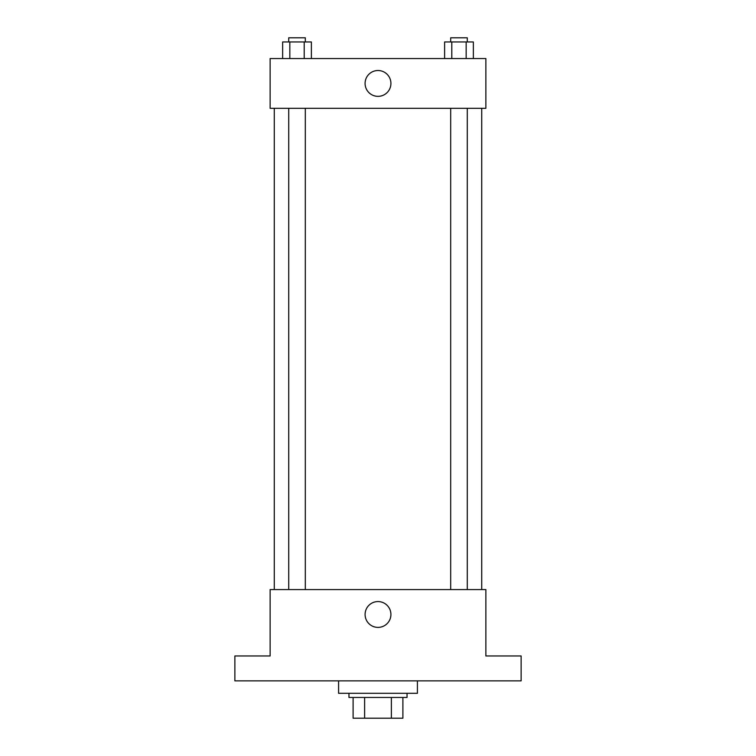 <?xml version="1.0" encoding="UTF-8"?>
<svg xmlns="http://www.w3.org/2000/svg" width="756" height="756" viewBox="0 0 756 756"><rect width="100%" height="100%" fill="white"/><g stroke="black" fill="none" stroke-linecap="round" stroke-linejoin="round"><path stroke-width="1.13" d="M391.381 697.457L391.381 718.2L353.109 718.2L353.109 697.457M391.381 718.2L402.891 718.2L402.891 697.457L402.891 718.2M407.04 693.309L407.04 697.457L348.96 697.457L348.96 693.309M364.619 697.457L364.619 718.2M338.584 680.863L338.584 693.309L417.416 693.309L417.416 680.863M521.13 680.863L234.87 680.863L234.87 655.972L270.128 655.972L270.128 589.585L485.872 589.585L485.872 655.972L521.13 655.972L521.13 680.863M390.918 614.477A12.918 12.918 0 0 1 371.546 625.666A12.918 12.918 0 0 1 371.546 603.297A12.918 12.918 0 0 1 390.918 614.477M481.723 108.325L481.723 589.585M450.689 589.585L450.689 108.325M305.311 108.325L305.311 589.585M485.872 108.325L270.128 108.325L270.128 58.543L485.872 58.543L485.872 108.325M390.918 83.434A12.918 12.918 0 0 1 371.546 94.623A12.918 12.918 0 0 1 371.546 72.245A12.918 12.918 0 0 1 390.918 83.434M473.36 58.543L473.36 41.949L444.613 41.949L444.613 58.543M466.168 41.949L466.168 58.543M451.795 41.949L451.795 58.543M450.689 41.949L450.689 37.8L467.284 37.8L467.284 41.949M311.387 58.543L311.387 41.949L282.64 41.949L282.64 58.543M304.205 41.949L304.205 58.543M289.831 41.949L289.831 58.543M288.716 41.949L288.716 37.8L305.311 37.8L305.311 41.949M274.277 108.325L274.277 589.585M467.284 589.585L467.284 108.325M288.716 108.325L288.716 589.585"/></g></svg>
